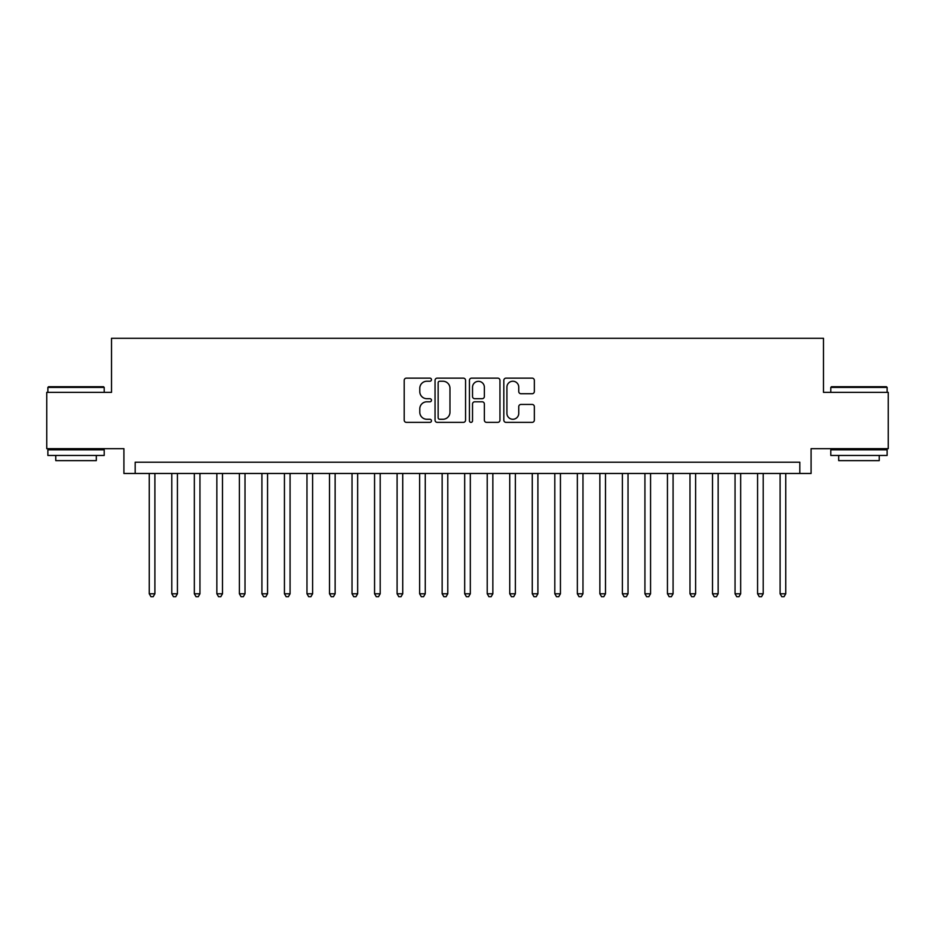 <?xml version="1.0" encoding="UTF-8"?>
<svg xmlns="http://www.w3.org/2000/svg" width="935" height="935" viewBox="0 0 935 935"><rect width="100%" height="100%" fill="white"/><g stroke="black" fill="none" stroke-linecap="round" stroke-linejoin="round"><path stroke-width="1.4" d="M431.456 379.68A1.543 1.543 0 0 0 429.901 378.137L406.409 378.137A2.209 2.209 0 0 0 404.2 380.346L404.2 420.154A2.209 2.209 0 0 0 406.409 422.363L429.901 422.363A1.543 1.543 0 0 0 431.456 420.82A1.543 1.543 0 0 0 429.901 419.266L426.863 419.266A7.071 7.071 0 0 1 419.792 412.195L419.792 408.875A7.071 7.071 0 0 1 426.863 401.793L429.901 401.793A1.543 1.543 0 0 0 431.456 400.25A1.543 1.543 0 0 0 429.901 398.696L426.863 398.696A7.071 7.071 0 0 1 419.792 391.625L419.792 388.305A7.071 7.071 0 0 1 426.863 381.235L429.901 381.235A1.543 1.543 0 0 0 431.456 379.68M532.132 393.728A2.209 2.209 0 0 0 534.341 391.508L534.341 380.346A2.209 2.209 0 0 0 532.132 378.137L506.034 378.137A2.209 2.209 0 0 0 503.825 380.346L503.825 420.154A2.209 2.209 0 0 0 506.034 422.363L532.132 422.363A2.209 2.209 0 0 0 534.341 420.154L534.341 406.667A2.209 2.209 0 0 0 532.132 404.446L520.959 404.446A2.209 2.209 0 0 0 518.75 406.667L518.75 413.352A5.914 5.914 0 0 1 512.836 419.266A5.914 5.914 0 0 1 506.922 413.352L506.922 387.148A5.914 5.914 0 0 1 512.836 381.235A5.914 5.914 0 0 1 518.75 387.148L518.75 391.508A2.209 2.209 0 0 0 520.959 393.728L532.132 393.728M799.822 473.472L811.089 473.472L811.089 448.683L888.25 448.683L888.25 392.361L823.478 392.361L823.478 338.295L111.522 338.295L111.522 392.361L46.75 392.361L46.75 448.683L123.911 448.683L123.911 473.472L799.822 473.472L799.822 462.206L135.178 462.206L135.178 473.472M465.56 380.346A2.209 2.209 0 0 0 463.351 378.137L437.253 378.137A2.209 2.209 0 0 0 435.044 380.346L435.044 420.154A2.209 2.209 0 0 0 437.253 422.363L463.351 422.363A2.209 2.209 0 0 0 465.56 420.154L465.56 380.346M471.649 378.137L497.747 378.137A2.209 2.209 0 0 1 499.956 380.346L499.956 420.154A2.209 2.209 0 0 1 497.747 422.363L486.574 422.363A2.209 2.209 0 0 1 484.365 420.154L484.365 404.002A2.209 2.209 0 0 0 482.156 401.793L474.746 401.793A2.209 2.209 0 0 0 472.526 404.002L472.526 420.82A1.543 1.543 0 0 1 470.983 422.363A1.543 1.543 0 0 1 469.44 420.82L469.44 380.346A2.209 2.209 0 0 1 471.649 378.137M439.695 381.235A1.543 1.543 0 0 0 438.141 382.777L438.141 417.723A1.543 1.543 0 0 0 439.695 419.266L442.898 419.266A7.071 7.071 0 0 0 449.969 412.195L449.969 388.305A7.071 7.071 0 0 0 442.898 381.235L439.695 381.235M484.365 387.254A5.914 5.914 0 0 0 478.451 381.34A5.914 5.914 0 0 0 472.526 387.254L472.526 396.487A2.209 2.209 0 0 0 474.746 398.696L482.156 398.696A2.209 2.209 0 0 0 484.365 396.487L484.365 387.254M149.261 473.472L149.261 593.783L154.894 593.783L154.894 473.472M154.894 593.783L153.2 596.705L150.956 596.705L149.261 593.783M48.55 386.728L103.528 386.728L104.206 387.406L47.872 387.406L48.55 386.728M76.039 455.45L47.872 455.45L47.872 449.817L104.206 449.817L104.206 455.45L76.039 455.45M96.317 455.45L96.317 460.628L55.761 460.628L55.761 455.45M831.472 386.728L886.45 386.728L887.128 387.406L830.794 387.406L831.472 386.728M858.961 455.45L830.794 455.45L830.794 449.817L887.128 449.817L887.128 455.45L858.961 455.45M879.239 455.45L879.239 460.628L838.683 460.628L838.683 455.45M171.795 473.472L171.795 593.783L177.428 593.783L177.428 473.472M177.428 593.783L175.733 596.705L173.478 596.705L171.795 593.783M194.328 473.472L194.328 593.783L199.95 593.783L199.95 473.472M199.95 593.783L198.267 596.705L196.011 596.705L194.328 593.783M216.85 473.472L216.85 593.783L222.483 593.783L222.483 473.472M222.483 593.783L220.8 596.705L218.545 596.705L216.85 593.783M239.383 473.472L239.383 593.783L245.017 593.783L245.017 473.472M245.017 593.783L243.322 596.705L241.078 596.705L239.383 593.783M261.917 473.472L261.917 593.783L267.55 593.783L267.55 473.472M267.55 593.783L265.856 596.705L263.6 596.705L261.917 593.783M284.439 473.472L284.439 593.783L290.072 593.783L290.072 473.472M290.072 593.783L288.389 596.705L286.133 596.705L284.439 593.783M306.972 473.472L306.972 593.783L312.606 593.783L312.606 473.472M312.606 593.783L310.911 596.705L308.667 596.705L306.972 593.783M329.506 473.472L329.506 593.783L335.139 593.783L335.139 473.472M335.139 593.783L333.444 596.705L331.189 596.705L329.506 593.783M352.027 473.472L352.027 593.783L357.661 593.783L357.661 473.472M357.661 593.783L355.978 596.705L353.722 596.705L352.027 593.783M374.561 473.472L374.561 593.783L380.194 593.783L380.194 473.472M380.194 593.783L378.511 596.705L376.256 596.705L374.561 593.783M397.094 473.472L397.094 593.783L402.728 593.783L402.728 473.472M402.728 593.783L401.033 596.705L398.777 596.705L397.094 593.783M419.628 473.472L419.628 593.783L425.261 593.783L425.261 473.472M425.261 593.783L423.567 596.705L421.311 596.705L419.628 593.783M442.15 473.472L442.15 593.783L447.783 593.783L447.783 473.472M447.783 593.783L446.1 596.705L443.844 596.705L442.15 593.783M464.683 473.472L464.683 593.783L470.317 593.783L470.317 473.472M470.317 593.783L468.622 596.705L466.378 596.705L464.683 593.783M487.217 473.472L487.217 593.783L492.85 593.783L492.85 473.472M492.85 593.783L491.156 596.705L488.9 596.705L487.217 593.783M509.739 473.472L509.739 593.783L515.372 593.783L515.372 473.472M515.372 593.783L513.689 596.705L511.433 596.705L509.739 593.783M532.272 473.472L532.272 593.783L537.905 593.783L537.905 473.472M537.905 593.783L536.222 596.705L533.967 596.705L532.272 593.783M554.806 473.472L554.806 593.783L560.439 593.783L560.439 473.472M560.439 593.783L558.744 596.705L556.489 596.705L554.806 593.783M577.339 473.472L577.339 593.783L582.972 593.783L582.972 473.472M582.972 593.783L581.278 596.705L579.022 596.705L577.339 593.783M599.861 473.472L599.861 593.783L605.494 593.783L605.494 473.472M605.494 593.783L603.811 596.705L601.556 596.705L599.861 593.783M622.394 473.472L622.394 593.783L628.028 593.783L628.028 473.472M628.028 593.783L626.333 596.705L624.089 596.705L622.394 593.783M644.928 473.472L644.928 593.783L650.561 593.783L650.561 473.472M650.561 593.783L648.867 596.705L646.611 596.705L644.928 593.783M667.45 473.472L667.45 593.783L673.083 593.783L673.083 473.472M673.083 593.783L671.4 596.705L669.144 596.705L667.45 593.783M689.983 473.472L689.983 593.783L695.617 593.783L695.617 473.472M695.617 593.783L693.922 596.705L691.678 596.705L689.983 593.783M712.517 473.472L712.517 593.783L718.15 593.783L718.15 473.472M718.15 593.783L716.455 596.705L714.2 596.705L712.517 593.783M735.05 473.472L735.05 593.783L740.672 593.783L740.672 473.472M740.672 593.783L738.989 596.705L736.733 596.705L735.05 593.783M757.572 473.472L757.572 593.783L763.205 593.783L763.205 473.472M763.205 593.783L761.522 596.705L759.267 596.705L757.572 593.783M780.106 473.472L780.106 593.783L785.739 593.783L785.739 473.472M785.739 593.783L784.044 596.705L781.8 596.705L780.106 593.783M47.872 392.361L47.872 387.406M60.717 449.817L60.717 448.683M91.361 449.817L91.361 448.683M104.206 392.361L104.206 387.406M830.794 392.361L830.794 387.406M843.639 449.817L843.639 448.683M874.283 449.817L874.283 448.683M887.128 392.361L887.128 387.406"/></g></svg>
